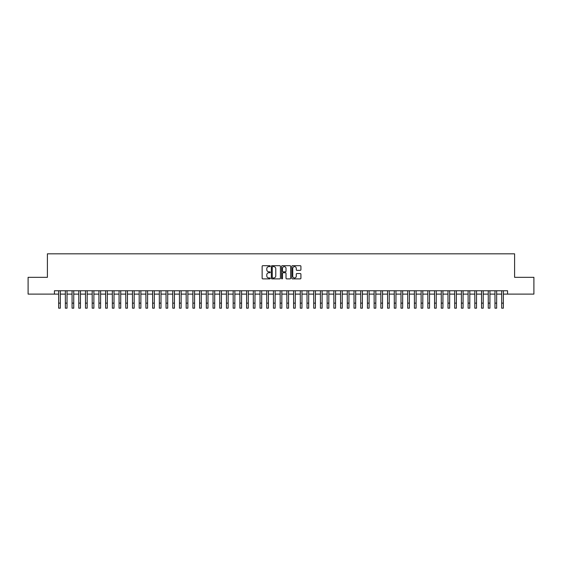 <?xml version="1.0" encoding="UTF-8"?>
<svg xmlns="http://www.w3.org/2000/svg" width="562" height="562" viewBox="0 0 562 562"><rect width="100%" height="100%" fill="white"/><g stroke="black" fill="none" stroke-linecap="round" stroke-linejoin="round"><path stroke-width="0.84" d="M270.259 266.163A0.464 0.464 0 0 0 269.802 265.7L262.798 265.7A0.66 0.66 0 0 0 262.138 266.36L262.138 278.218A0.66 0.66 0 0 0 262.798 278.878L269.802 278.878A0.464 0.464 0 0 0 270.259 278.415A0.464 0.464 0 0 0 269.802 277.958L268.896 277.958A2.107 2.107 0 0 1 266.781 275.851L266.781 274.86A2.107 2.107 0 0 1 268.896 272.753L269.802 272.753A0.464 0.464 0 0 0 270.259 272.289A0.464 0.464 0 0 0 269.802 271.832L268.896 271.832A2.107 2.107 0 0 1 266.781 269.718L266.781 268.734A2.107 2.107 0 0 1 268.896 266.627L269.802 266.627A0.464 0.464 0 0 0 270.259 266.163M300.256 270.343A0.66 0.66 0 0 0 300.916 269.69L300.916 266.36A0.66 0.66 0 0 0 300.256 265.7L292.479 265.7A0.66 0.66 0 0 0 291.826 266.36L291.826 278.218A0.66 0.66 0 0 0 292.479 278.878L300.256 278.878A0.66 0.66 0 0 0 300.916 278.218L300.916 274.2A0.66 0.66 0 0 0 300.256 273.539L296.926 273.539A0.66 0.66 0 0 0 296.272 274.2L296.272 276.195A1.763 1.763 0 0 1 294.509 277.958A1.763 1.763 0 0 1 292.746 276.195L292.746 268.383A1.763 1.763 0 0 1 294.509 266.627A1.763 1.763 0 0 1 296.272 268.383L296.272 269.69A0.66 0.66 0 0 0 296.926 270.343L300.256 270.343M54.444 294.109L28.1 294.109L28.1 277.326L47.398 277.326L47.398 253.827L514.602 253.827L514.602 277.326L533.9 277.326L533.9 294.109L507.556 294.109L507.556 290.751L54.444 290.751L54.444 294.109L58.645 294.109M280.424 266.36A0.66 0.66 0 0 0 279.764 265.7L271.987 265.7A0.66 0.66 0 0 0 271.334 266.36L271.334 278.218A0.66 0.66 0 0 0 271.987 278.878L279.764 278.878A0.66 0.66 0 0 0 280.424 278.218L280.424 266.36M282.236 265.7L290.013 265.7A0.66 0.66 0 0 1 290.666 266.36L290.666 278.218A0.66 0.66 0 0 1 290.013 278.878L286.683 278.878A0.66 0.66 0 0 1 286.023 278.218L286.023 273.413A0.66 0.66 0 0 0 285.363 272.753L283.157 272.753A0.66 0.66 0 0 0 282.496 273.413L282.496 278.415A0.464 0.464 0 0 1 282.04 278.878A0.464 0.464 0 0 1 281.576 278.415L281.576 266.36A0.66 0.66 0 0 1 282.236 265.7M60.324 294.109L65.354 294.109M67.033 294.109L72.069 294.109M73.748 294.109L78.778 294.109M80.457 294.109L85.494 294.109M87.173 294.109L92.203 294.109M93.882 294.109L98.919 294.109M100.598 294.109L105.628 294.109M107.307 294.109L112.344 294.109M114.023 294.109L119.06 294.109M120.732 294.109L125.769 294.109M127.448 294.109L132.484 294.109M134.163 294.109L139.193 294.109M140.872 294.109L145.909 294.109M147.588 294.109L152.618 294.109M154.297 294.109L159.334 294.109M161.013 294.109L166.043 294.109M167.722 294.109L172.759 294.109M174.438 294.109L179.468 294.109M181.147 294.109L186.184 294.109M187.863 294.109L192.899 294.109M194.571 294.109L199.608 294.109M201.287 294.109L206.324 294.109M207.996 294.109L213.033 294.109M214.712 294.109L219.749 294.109M221.428 294.109L226.458 294.109M228.137 294.109L233.174 294.109M234.853 294.109L239.883 294.109M241.562 294.109L246.599 294.109M248.278 294.109L253.307 294.109M254.986 294.109L260.023 294.109M261.702 294.109L266.732 294.109M268.411 294.109L273.448 294.109M275.127 294.109L280.164 294.109M281.836 294.109L286.873 294.109M288.552 294.109L293.589 294.109M295.268 294.109L300.298 294.109M301.977 294.109L307.014 294.109M308.693 294.109L313.722 294.109M315.401 294.109L320.438 294.109M322.117 294.109L327.147 294.109M328.826 294.109L333.863 294.109M335.542 294.109L340.572 294.109M342.251 294.109L347.288 294.109M348.967 294.109L354.004 294.109M355.676 294.109L360.713 294.109M362.392 294.109L367.429 294.109M369.101 294.109L374.137 294.109M375.816 294.109L380.853 294.109M382.532 294.109L387.562 294.109M389.241 294.109L394.278 294.109M395.957 294.109L400.987 294.109M402.666 294.109L407.703 294.109M409.382 294.109L414.412 294.109M416.091 294.109L421.128 294.109M422.807 294.109L427.837 294.109M429.516 294.109L434.552 294.109M436.231 294.109L441.268 294.109M442.94 294.109L447.977 294.109M449.656 294.109L454.693 294.109M456.372 294.109L461.402 294.109M463.081 294.109L468.118 294.109M469.797 294.109L474.827 294.109M476.506 294.109L481.543 294.109M483.222 294.109L488.252 294.109M489.931 294.109L494.967 294.109M496.646 294.109L501.676 294.109M503.355 294.109L507.556 294.109M272.718 266.627A0.464 0.464 0 0 0 272.254 267.083L272.254 277.495A0.464 0.464 0 0 0 272.718 277.958L273.673 277.958A2.107 2.107 0 0 0 275.78 275.851L275.78 268.734A2.107 2.107 0 0 0 273.673 266.627L272.718 266.627M286.023 268.418A1.763 1.763 0 0 0 284.26 266.655A1.763 1.763 0 0 0 282.496 268.418L282.496 271.172A0.66 0.66 0 0 0 283.157 271.832L285.363 271.832A0.66 0.66 0 0 0 286.023 271.172L286.023 268.418M58.645 303.136L60.324 303.136L60.324 308.173L58.645 308.173L58.645 290.751M60.324 303.136L60.324 290.751M65.354 303.136L67.033 303.136L67.033 308.173L65.354 308.173L65.354 290.751M67.033 303.136L67.033 290.751M72.069 303.136L73.748 303.136L73.748 308.173L72.069 308.173L72.069 290.751M73.748 303.136L73.748 290.751M78.778 303.136L80.457 303.136L80.457 308.173L78.778 308.173L78.778 290.751M80.457 303.136L80.457 290.751M85.494 303.136L87.173 303.136L87.173 308.173L85.494 308.173L85.494 290.751M87.173 303.136L87.173 290.751M92.203 303.136L93.882 303.136L93.882 308.173L92.203 308.173L92.203 290.751M93.882 303.136L93.882 290.751M98.919 303.136L100.598 303.136L100.598 308.173L98.919 308.173L98.919 290.751M100.598 303.136L100.598 290.751M105.628 303.136L107.307 303.136L107.307 308.173L105.628 308.173L105.628 290.751M107.307 303.136L107.307 290.751M112.344 303.136L114.023 303.136L114.023 308.173L112.344 308.173L112.344 290.751M114.023 303.136L114.023 290.751M119.06 303.136L120.732 303.136L120.732 308.173L119.06 308.173L119.06 290.751M120.732 303.136L120.732 290.751M125.769 303.136L127.448 303.136L127.448 308.173L125.769 308.173L125.769 290.751M127.448 303.136L127.448 290.751M132.484 303.136L134.163 303.136L134.163 308.173L132.484 308.173L132.484 290.751M134.163 303.136L134.163 290.751M139.193 303.136L140.872 303.136L140.872 308.173L139.193 308.173L139.193 290.751M140.872 303.136L140.872 290.751M145.909 303.136L147.588 303.136L147.588 308.173L145.909 308.173L145.909 290.751M147.588 303.136L147.588 290.751M152.618 303.136L154.297 303.136L154.297 308.173L152.618 308.173L152.618 290.751M154.297 303.136L154.297 290.751M159.334 303.136L161.013 303.136L161.013 308.173L159.334 308.173L159.334 290.751M161.013 303.136L161.013 290.751M166.043 303.136L167.722 303.136L167.722 308.173L166.043 308.173L166.043 290.751M167.722 303.136L167.722 290.751M172.759 303.136L174.438 303.136L174.438 308.173L172.759 308.173L172.759 290.751M174.438 303.136L174.438 290.751M179.468 303.136L181.147 303.136L181.147 308.173L179.468 308.173L179.468 290.751M181.147 303.136L181.147 290.751M186.184 303.136L187.863 303.136L187.863 308.173L186.184 308.173L186.184 290.751M187.863 303.136L187.863 290.751M192.899 303.136L194.571 303.136L194.571 308.173L192.899 308.173L192.899 290.751M194.571 303.136L194.571 290.751M199.608 303.136L201.287 303.136L201.287 308.173L199.608 308.173L199.608 290.751M201.287 303.136L201.287 290.751M206.324 303.136L207.996 303.136L207.996 308.173L206.324 308.173L206.324 290.751M207.996 303.136L207.996 290.751M213.033 303.136L214.712 303.136L214.712 308.173L213.033 308.173L213.033 290.751M214.712 303.136L214.712 290.751M219.749 303.136L221.428 303.136L221.428 308.173L219.749 308.173L219.749 290.751M221.428 303.136L221.428 290.751M226.458 303.136L228.137 303.136L228.137 308.173L226.458 308.173L226.458 290.751M228.137 303.136L228.137 290.751M233.174 303.136L234.853 303.136L234.853 308.173L233.174 308.173L233.174 290.751M234.853 303.136L234.853 290.751M239.883 303.136L241.562 303.136L241.562 308.173L239.883 308.173L239.883 290.751M241.562 303.136L241.562 290.751M246.599 303.136L248.278 303.136L248.278 308.173L246.599 308.173L246.599 290.751M248.278 303.136L248.278 290.751M253.307 303.136L254.986 303.136L254.986 308.173L253.307 308.173L253.307 290.751M254.986 303.136L254.986 290.751M260.023 303.136L261.702 303.136L261.702 308.173L260.023 308.173L260.023 290.751M261.702 303.136L261.702 290.751M266.732 303.136L268.411 303.136L268.411 308.173L266.732 308.173L266.732 290.751M268.411 303.136L268.411 290.751M273.448 303.136L275.127 303.136L275.127 308.173L273.448 308.173L273.448 290.751M275.127 303.136L275.127 290.751M280.164 303.136L281.836 303.136L281.836 308.173L280.164 308.173L280.164 290.751M281.836 303.136L281.836 290.751M286.873 303.136L288.552 303.136L288.552 308.173L286.873 308.173L286.873 290.751M288.552 303.136L288.552 290.751M293.589 303.136L295.268 303.136L295.268 308.173L293.589 308.173L293.589 290.751M295.268 303.136L295.268 290.751M300.298 303.136L301.977 303.136L301.977 308.173L300.298 308.173L300.298 290.751M301.977 303.136L301.977 290.751M307.014 303.136L308.693 303.136L308.693 308.173L307.014 308.173L307.014 290.751M308.693 303.136L308.693 290.751M313.722 303.136L315.401 303.136L315.401 308.173L313.722 308.173L313.722 290.751M315.401 303.136L315.401 290.751M320.438 303.136L322.117 303.136L322.117 308.173L320.438 308.173L320.438 290.751M322.117 303.136L322.117 290.751M327.147 303.136L328.826 303.136L328.826 308.173L327.147 308.173L327.147 290.751M328.826 303.136L328.826 290.751M333.863 303.136L335.542 303.136L335.542 308.173L333.863 308.173L333.863 290.751M335.542 303.136L335.542 290.751M340.572 303.136L342.251 303.136L342.251 308.173L340.572 308.173L340.572 290.751M342.251 303.136L342.251 290.751M347.288 303.136L348.967 303.136L348.967 308.173L347.288 308.173L347.288 290.751M348.967 303.136L348.967 290.751M354.004 303.136L355.676 303.136L355.676 308.173L354.004 308.173L354.004 290.751M355.676 303.136L355.676 290.751M360.713 303.136L362.392 303.136L362.392 308.173L360.713 308.173L360.713 290.751M362.392 303.136L362.392 290.751M367.429 303.136L369.101 303.136L369.101 308.173L367.429 308.173L367.429 290.751M369.101 303.136L369.101 290.751M374.137 303.136L375.816 303.136L375.816 308.173L374.137 308.173L374.137 290.751M375.816 303.136L375.816 290.751M380.853 303.136L382.532 303.136L382.532 308.173L380.853 308.173L380.853 290.751M382.532 303.136L382.532 290.751M387.562 303.136L389.241 303.136L389.241 308.173L387.562 308.173L387.562 290.751M389.241 303.136L389.241 290.751M394.278 303.136L395.957 303.136L395.957 308.173L394.278 308.173L394.278 290.751M395.957 303.136L395.957 290.751M400.987 303.136L402.666 303.136L402.666 308.173L400.987 308.173L400.987 290.751M402.666 303.136L402.666 290.751M407.703 303.136L409.382 303.136L409.382 308.173L407.703 308.173L407.703 290.751M409.382 303.136L409.382 290.751M414.412 303.136L416.091 303.136L416.091 308.173L414.412 308.173L414.412 290.751M416.091 303.136L416.091 290.751M421.128 303.136L422.807 303.136L422.807 308.173L421.128 308.173L421.128 290.751M422.807 303.136L422.807 290.751M427.837 303.136L429.516 303.136L429.516 308.173L427.837 308.173L427.837 290.751M429.516 303.136L429.516 290.751M434.552 303.136L436.231 303.136L436.231 308.173L434.552 308.173L434.552 290.751M436.231 303.136L436.231 290.751M441.268 303.136L442.94 303.136L442.94 308.173L441.268 308.173L441.268 290.751M442.94 303.136L442.94 290.751M447.977 303.136L449.656 303.136L449.656 308.173L447.977 308.173L447.977 290.751M449.656 303.136L449.656 290.751M454.693 303.136L456.372 303.136L456.372 308.173L454.693 308.173L454.693 290.751M456.372 303.136L456.372 290.751M461.402 303.136L463.081 303.136L463.081 308.173L461.402 308.173L461.402 290.751M463.081 303.136L463.081 290.751M468.118 303.136L469.797 303.136L469.797 308.173L468.118 308.173L468.118 290.751M469.797 303.136L469.797 290.751M474.827 303.136L476.506 303.136L476.506 308.173L474.827 308.173L474.827 290.751M476.506 303.136L476.506 290.751M481.543 303.136L483.222 303.136L483.222 308.173L481.543 308.173L481.543 290.751M483.222 303.136L483.222 290.751M488.252 303.136L489.931 303.136L489.931 308.173L488.252 308.173L488.252 290.751M489.931 303.136L489.931 290.751M494.967 303.136L496.646 303.136L496.646 308.173L494.967 308.173L494.967 290.751M496.646 303.136L496.646 290.751M501.676 303.136L503.355 303.136L503.355 308.173L501.676 308.173L501.676 290.751M503.355 303.136L503.355 290.751"/></g></svg>
